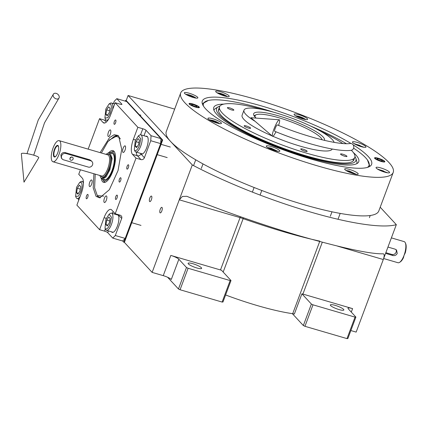 <?xml version="1.0" encoding="UTF-8"?>
<svg xmlns="http://www.w3.org/2000/svg" width="427" height="427" viewBox="0 0 427 427"><rect width="100%" height="100%" fill="white"/><g stroke="black" fill="none" stroke-linecap="round" stroke-linejoin="round"><path stroke-width="0.64" d="M167.614 277.256L178.454 288.988L180.061 289.752L222.104 302.06L222.969 302.017L231.002 280.528L221.538 270.286A6.875 1.318 20.5 0 0 220.492 269.96L170.816 255.421A6.875 1.318 -159.5 0 1 178.86 259.242L171.296 279.471A6.875 1.318 20.5 0 0 163.253 275.645L152.124 272.389L192.294 164.945A139.33 26.768 20.5 0 0 396.325 224.661L380.206 207.218M125.292 101.151L125.586 100.356L162.063 139.821L123.782 242.21L124.396 242.392L152.124 272.389M396.325 224.661L356.155 332.105L350.861 330.557M301.916 293.813A6.875 1.318 20.5 0 1 302.908 294.086L352.59 308.625A6.875 1.318 -159.5 0 0 348.01 308.23A6.875 1.318 -159.5 0 0 348.267 308.828L355.894 317.08L347.861 338.568L346.996 338.611L304.953 326.308L303.346 325.539L311.379 304.051L301.916 293.813L294.352 314.037A6.875 1.318 20.5 0 0 292.698 313.701A92.131 17.699 -159.5 0 1 225.605 294.972M162.02 207.469A2.888 1.009 -73.7 0 0 161.844 207.351A2.888 1.009 -73.7 0 0 160.152 209.556A2.888 1.009 -73.7 0 0 160.04 212.774A2.888 1.009 -73.7 0 0 160.221 212.892A2.888 1.009 -73.7 0 0 161.908 210.687A2.888 1.009 -73.7 0 0 162.02 207.469M151.601 196.19A2.888 1.009 -73.7 0 0 151.42 196.073A2.888 1.009 -73.7 0 0 149.728 198.277A2.888 1.009 -73.7 0 0 149.615 201.501A2.888 1.009 -73.7 0 0 149.797 201.619A2.888 1.009 -73.7 0 0 151.489 199.414A2.888 1.009 -73.7 0 0 151.601 196.19M125.586 100.356L126.205 100.537L128.095 95.483L192.294 164.945M174.654 109.109L128.095 95.483M303.346 325.539L292.351 313.648M223.177 272.063L243.139 218.672C272.917 229.027 298.484 236.51 319.834 241.122M178.454 288.988L186.487 267.499L178.86 259.242M188.387 263.945A7.222 1.388 20.5 0 0 195.625 267.58A7.222 1.388 20.5 0 0 201.64 268.369A7.222 1.388 20.5 0 0 201.373 267.745A7.222 1.388 20.5 0 0 194.136 264.11A7.222 1.388 20.5 0 0 188.115 263.315A7.222 1.388 20.5 0 0 188.387 263.945M186.487 267.499L188.099 268.263L230.137 280.571L231.002 280.528M220.492 269.96L240.07 217.605L179.26 199.809L182.43 196.452L186.743 196.303L187.581 196.601C215.827 208.408 260.433 224.474 301.014 236.291C343.249 248.29 370.604 254.134 383.072 253.819L383.323 253.841M383.072 253.819C384.481 253.814 384.556 255.72 383.291 259.525L337.618 246.16M330.589 305.561A7.222 1.388 20.5 0 0 337.832 309.196A7.222 1.388 20.5 0 0 343.847 309.991A7.222 1.388 20.5 0 0 343.575 309.361A7.222 1.388 20.5 0 0 336.337 305.727A7.222 1.388 20.5 0 0 330.322 304.937A7.222 1.388 20.5 0 0 330.589 305.561M311.379 304.051L312.991 304.819L355.029 317.122L355.894 317.08M346.996 338.611L355.029 317.122M304.953 326.308L312.991 304.819M240.428 216.719A6.875 2.402 106.3 0 0 240.07 217.605A6.875 1.318 -159.5 0 1 243.139 218.672L243.427 217.77M222.104 302.06L230.137 280.571M180.061 289.752L188.099 268.263M353.092 144.801A90.385 17.363 -159.5 0 1 368.229 156.479A90.385 17.363 -159.5 0 1 370.967 165.425A90.385 17.363 -159.5 0 1 293.285 153.4A90.385 17.363 -159.5 0 1 205.675 108.906A90.385 17.363 -159.5 0 1 202.078 102.277A90.385 17.363 -159.5 0 1 262.493 106.227A90.385 17.363 -159.5 0 1 351.01 143.509M202.329 103.809L208.333 100.468M367.433 159.949L369.771 166.413M180.69 92.963L166.279 131.516A113.449 21.793 20.5 0 0 170.522 141.39A113.449 21.793 20.5 0 0 284.27 198.512A113.449 21.793 20.5 0 0 378.802 210.975L393.219 172.423A113.449 21.793 20.5 0 0 388.97 162.554A113.449 21.793 20.5 0 0 275.223 105.426A113.449 21.793 20.5 0 0 180.69 92.963A113.449 21.793 20.5 0 0 184.939 102.838A113.449 21.793 20.5 0 0 298.681 159.96A113.449 21.793 20.5 0 0 393.219 172.423M189.268 104.103A5.503 1.057 -159.5 0 1 189.06 103.622A5.503 1.057 -159.5 0 1 193.644 104.225A5.503 1.057 -159.5 0 1 199.158 106.996A5.503 1.057 -159.5 0 1 199.366 107.476A5.503 1.057 -159.5 0 1 194.781 106.873A5.503 1.057 -159.5 0 1 189.268 104.103M374.751 158.39A5.503 1.057 -159.5 0 1 374.543 157.91A5.503 1.057 -159.5 0 1 379.128 158.513A5.503 1.057 -159.5 0 1 384.642 161.283A5.503 1.057 -159.5 0 1 384.85 161.764A5.503 1.057 -159.5 0 1 380.265 161.16A5.503 1.057 -159.5 0 1 374.751 158.39M208.205 118.957A7.222 1.388 20.5 0 0 215.443 122.592A7.222 1.388 20.5 0 0 221.458 123.387A7.222 1.388 20.5 0 0 221.191 122.757A7.222 1.388 20.5 0 0 213.954 119.122A7.222 1.388 20.5 0 0 207.933 118.327A7.222 1.388 20.5 0 0 208.205 118.957M266.565 146.696A7.222 1.388 20.5 0 0 273.803 150.331A7.222 1.388 20.5 0 0 279.818 151.121A7.222 1.388 20.5 0 0 279.546 150.496A7.222 1.388 20.5 0 0 272.309 146.856A7.222 1.388 20.5 0 0 266.293 146.066A7.222 1.388 20.5 0 0 266.565 146.696M344.952 169.636A7.222 1.388 20.5 0 0 352.19 173.271A7.222 1.388 20.5 0 0 358.21 174.067A7.222 1.388 20.5 0 0 357.938 173.437A7.222 1.388 20.5 0 0 350.7 169.802A7.222 1.388 20.5 0 0 344.685 169.007A7.222 1.388 20.5 0 0 344.952 169.636M376.31 168.158A7.222 1.388 20.5 0 0 383.547 171.793A7.222 1.388 20.5 0 0 389.563 172.588A7.222 1.388 20.5 0 0 389.296 171.958A7.222 1.388 20.5 0 0 382.058 168.323A7.222 1.388 20.5 0 0 376.043 167.528A7.222 1.388 20.5 0 0 376.31 168.158M352.718 142.629A7.222 1.388 20.5 0 0 359.956 146.264A7.222 1.388 20.5 0 0 365.971 147.059A7.222 1.388 20.5 0 0 365.704 146.429A7.222 1.388 20.5 0 0 358.461 142.794A7.222 1.388 20.5 0 0 352.446 142.004A7.222 1.388 20.5 0 0 352.718 142.629M294.358 114.895A7.222 1.388 20.5 0 0 301.595 118.53A7.222 1.388 20.5 0 0 307.611 119.32A7.222 1.388 20.5 0 0 307.344 118.695A7.222 1.388 20.5 0 0 300.106 115.06A7.222 1.388 20.5 0 0 294.091 114.265A7.222 1.388 20.5 0 0 294.358 114.895M215.971 91.949A7.222 1.388 20.5 0 0 223.209 95.584A7.222 1.388 20.5 0 0 229.224 96.379A7.222 1.388 20.5 0 0 228.952 95.749A7.222 1.388 20.5 0 0 221.714 92.115A7.222 1.388 20.5 0 0 215.699 91.325A7.222 1.388 20.5 0 0 215.971 91.949M184.613 93.428A7.222 1.388 20.5 0 0 191.851 97.062A7.222 1.388 20.5 0 0 197.866 97.858A7.222 1.388 20.5 0 0 197.6 97.228A7.222 1.388 20.5 0 0 190.357 93.593A7.222 1.388 20.5 0 0 184.341 92.803A7.222 1.388 20.5 0 0 184.613 93.428M273.862 112.285A88.352 16.973 20.5 0 0 262.333 108.72A88.352 16.973 20.5 0 0 204.693 102.053A88.352 16.973 20.5 0 0 203.449 106.088M204.693 102.053L203.124 103.313A89.382 17.171 20.5 0 0 202.409 104.039M369.563 166.535A89.382 17.171 20.5 0 0 369.494 165.516L369.141 163.536A88.352 16.973 20.5 0 0 365.693 157.841A88.352 16.973 20.5 0 0 353.604 148.169M219.35 109.632A72.195 13.867 20.5 0 0 218.448 110.363M353.102 159.639A72.195 13.867 -159.5 0 1 353.305 160.787M367.433 167.4A88.352 16.973 20.5 0 0 369.141 163.536M346.382 143.685A88.352 16.973 20.5 0 0 310.226 125.88M223.807 104.113A77.404 14.87 20.5 0 0 213.569 108.869A77.404 14.87 20.5 0 0 216.638 114.217A77.404 14.87 -159.5 0 0 290.936 152.071A77.404 14.87 -159.5 0 0 357.97 162.852A77.404 14.87 -159.5 0 0 355.851 154.964A77.404 14.87 20.5 0 0 353.364 152.556M354.981 156.554A74.341 14.278 -159.5 0 1 355.846 158.353L356.764 161.262A76.236 14.646 -159.5 0 1 356.748 163.701M355.846 158.353A74.341 14.278 -159.5 0 1 299.065 154.131A74.341 14.278 -159.5 0 1 219.398 115.023A74.341 14.278 20.5 0 1 218.122 106.862L215.523 108.458A76.236 14.646 -159.5 0 0 213.938 110.305M219.964 106.072A74.341 14.278 20.5 0 0 218.122 106.862M354.81 157.344L353.866 159.874A72.195 13.867 -159.5 0 1 293.712 151.943A72.195 13.867 -159.5 0 1 221.325 115.589A72.195 13.867 20.5 0 1 218.624 109.307L219.569 106.777A72.195 13.867 20.5 0 0 306.73 153.202A72.195 13.867 -159.5 0 0 354.81 157.344A72.195 13.867 -159.5 0 0 351.346 150.272M256.152 118.103A37.816 7.264 -159.5 0 1 253.659 113.763A37.816 7.264 -159.5 0 1 278.847 115.93A37.816 7.264 -159.5 0 1 324.504 140.248A37.816 7.264 -159.5 0 1 324.445 140.382M255.298 115.418A37.816 7.264 20.5 0 0 254.038 115.706M319.892 130.843A72.195 13.867 -159.5 0 1 342.758 143.504M263.31 109.686A72.195 13.867 20.5 0 0 219.569 106.777M272.068 135.919A48.128 9.245 20.5 0 1 242.109 115.205L243.998 110.15A48.128 9.245 20.5 0 1 276.055 112.909A48.128 9.245 -159.5 0 1 334.138 142.372M243.998 110.15A48.128 9.245 20.5 0 0 255.111 121.332M280.261 133.502A48.128 9.245 20.5 0 0 291.476 137.697M332.227 149.018A48.128 9.245 -159.5 0 1 300.218 146.157A48.128 9.245 20.5 0 1 272.901 136.282M231.557 109.904A3.437 0.662 20.5 0 0 233.847 110.102A3.437 0.662 20.5 0 0 229.694 107.892A3.437 0.662 20.5 0 0 227.404 107.695A3.437 0.662 20.5 0 0 231.557 109.904M248.306 128.025A3.437 0.662 20.5 0 0 250.596 128.223A3.437 0.662 20.5 0 0 246.443 126.013A3.437 0.662 20.5 0 0 244.153 125.816A3.437 0.662 20.5 0 0 248.306 128.025M304.867 151.19A3.437 0.662 20.5 0 0 307.157 151.388A3.437 0.662 20.5 0 0 303.01 149.178A3.437 0.662 20.5 0 0 300.72 148.98A3.437 0.662 20.5 0 0 304.867 151.19M344.685 156.234A3.437 0.662 20.5 0 0 346.975 156.431A3.437 0.662 20.5 0 0 342.822 154.222A3.437 0.662 20.5 0 0 340.532 154.024A3.437 0.662 20.5 0 0 344.685 156.234M196.073 98.183C194.739 97.014 192.38 95.894 188.996 94.821L185.596 94.218M194.061 97.719L191.488 96.107L187.917 95.066L187.512 95.296M187.917 95.066L187.784 95.424M191.488 96.107L191.211 96.844M219.665 123.713C218.33 122.544 215.971 121.423 212.587 120.35L209.187 119.741M217.653 123.243L215.08 121.636L211.509 120.59L211.103 120.82M211.509 120.59L211.376 120.953M215.08 121.636L214.802 122.373M356.331 174.312L349.334 171.03L345.934 170.421M354.223 173.88L353.529 173.122L349.9 171.638L347.525 171.339M349.9 171.638L349.644 172.316M353.529 173.122L353.337 173.634M364.098 147.304L353.7 143.419M362.165 146.92L359.593 145.308L356.022 144.267L355.616 144.497M356.022 144.267L355.888 144.625M359.593 145.308L359.315 146.045M227.431 96.705C226.096 95.536 223.737 94.415 220.353 93.342L216.953 92.739M225.242 96.192L224.543 95.44L220.914 93.951L218.544 93.652M220.914 93.951L220.663 94.629M224.543 95.44L224.356 95.947M277.945 151.366L270.948 148.084L267.548 147.48M275.837 150.934L275.137 150.181L271.508 148.697L269.138 148.393M271.508 148.697L271.257 149.37M275.137 150.181L274.951 150.688M387.689 172.834L377.292 168.943M385.757 172.444L383.184 170.837L379.614 169.791L379.208 170.021M379.614 169.791L379.48 170.154M383.184 170.837L382.912 171.574M305.817 119.651C304.488 118.482 302.124 117.361 298.74 116.288L295.34 115.68M303.629 119.138L302.935 118.38L299.306 116.897L296.93 116.592M299.306 116.897L299.049 117.574M302.935 118.38L302.743 118.887M198.63 107.092A4.708 0.902 20.5 0 1 194.947 106.761A4.708 0.902 20.5 0 1 189.978 104.311A4.708 0.902 -159.5 0 1 189.866 103.814A4.708 0.902 -159.5 0 1 193.975 104.503A4.708 0.902 -159.5 0 1 198.443 106.787A4.708 0.902 20.5 0 1 198.63 107.092L198.742 107.716M196.81 106.312A2.888 0.555 20.5 0 0 193.911 104.855A2.888 0.555 20.5 0 0 191.509 104.54A2.888 0.555 20.5 0 0 191.616 104.791A2.888 0.555 20.5 0 0 194.509 106.243A2.888 0.555 20.5 0 0 196.916 106.563A2.888 0.555 20.5 0 0 196.81 106.312M375.349 158.102A4.708 0.902 20.5 0 1 379.459 158.791A4.708 0.902 20.5 0 1 383.926 161.075A4.708 0.902 -159.5 0 1 384.113 161.379A4.708 0.902 -159.5 0 1 380.43 161.048A4.708 0.902 -159.5 0 1 375.461 158.598A4.708 0.902 20.5 0 1 375.349 158.102L374.858 158.502M377.1 159.079A2.888 0.555 20.5 0 0 379.993 160.531A2.888 0.555 20.5 0 0 382.4 160.851A2.888 0.555 20.5 0 0 382.293 160.595A2.888 0.555 20.5 0 0 379.395 159.143A2.888 0.555 20.5 0 0 376.993 158.828A2.888 0.555 20.5 0 0 377.1 159.079M255.33 117.324A35.751 6.869 -159.5 0 1 256.237 114.73A35.751 6.869 -159.5 0 1 288.209 120.814A35.751 6.869 -159.5 0 1 320.757 137.681A35.751 6.869 20.5 0 1 321.921 139.287L322.182 139.837M322.118 139.821A35.751 6.869 20.5 0 0 321.921 139.287M100.094 152.626L109.531 137.633L114.158 134.724L117.996 135.45L118.653 136.053L121.722 149.327L118.044 170.544L109.355 189.721L99.731 197.856L96.091 196.383L93.193 187.827L93.913 173.741M113.406 103.59L114.276 101.258L116.811 98.669L126.707 101.567L160.942 138.615L160.643 143.611L125.196 238.415L122.661 240.999L112.771 238.106L115.306 235.523L125.196 238.415M160.643 143.611L150.752 140.718L144.369 157.782A2.749 2.525 -42.7 0 1 140.953 159.586L137.414 155.759A12.378 4.323 106.3 0 1 136.288 152.124M118.13 214.61L118.151 214.632A2.749 2.525 137.3 0 0 118.156 214.621L121.684 218.459A2.749 2.525 -42.7 0 0 120.158 215.203L115.21 213.756L136.005 158.139L140.953 159.586M121.684 218.459L115.306 235.523M112.771 238.106L107.748 232.667A2.749 0.528 20.5 0 0 104.53 231.14L105.357 228.925M80.42 169.791L78.739 174.296L82.272 178.118A12.378 4.323 106.3 0 1 81.37 193.121L76.881 205.131L99.582 229.694L104.53 231.14M78.653 198.993L78.557 200.647M88.149 149.13L99.534 118.674L104.482 120.126A2.749 2.525 137.3 0 0 106.147 120.056M116.811 98.669L121.834 104.108A2.749 0.528 -159.5 0 1 121.941 104.348A2.749 0.528 -159.5 0 1 120.11 104.188L115.162 102.742L137.862 127.305L142.81 128.751A2.749 0.528 -159.5 0 1 146.029 130.283L151.051 135.717L160.942 138.615M150.752 140.718L151.051 135.717M115.621 199.377A2.268 0.795 -73.7 0 0 115.765 199.468A2.268 0.795 -73.7 0 0 117.094 197.738A2.268 0.795 -73.7 0 0 117.179 195.203A2.268 0.795 -73.7 0 0 117.041 195.112A2.268 0.795 -73.7 0 0 115.712 196.847A2.268 0.795 -73.7 0 0 115.621 199.377M126.963 169.039A2.268 0.795 -73.7 0 0 127.107 169.129A2.268 0.795 -73.7 0 0 128.436 167.4A2.268 0.795 -73.7 0 0 128.522 164.87A2.268 0.795 -73.7 0 0 128.383 164.774A2.268 0.795 -73.7 0 0 127.054 166.509A2.268 0.795 -73.7 0 0 126.963 169.039M140.793 153.442A9.282 3.245 -73.7 0 0 140.953 153.64A9.282 3.245 -73.7 0 0 141.534 154.019A9.282 3.245 -73.7 0 0 146.968 146.931A9.282 3.245 -73.7 0 0 147.331 136.576A9.282 3.245 -73.7 0 0 146.749 136.202A9.282 3.245 -73.7 0 0 145.815 136.282M136.005 158.139L132.471 154.312A12.378 4.323 106.3 0 1 133.373 139.314L135.567 139.955M114.18 124.236A2.268 0.795 -73.7 0 0 114.324 124.326A2.268 0.795 -73.7 0 0 115.653 122.597A2.268 0.795 -73.7 0 0 115.738 120.067A2.268 0.795 -73.7 0 0 115.6 119.976A2.268 0.795 -73.7 0 0 114.271 121.706A2.268 0.795 -73.7 0 0 114.18 124.236M86.35 198.678A2.268 0.795 -73.7 0 0 86.494 198.768A2.268 0.795 -73.7 0 0 87.818 197.034A2.268 0.795 -73.7 0 0 87.909 194.504A2.268 0.795 -73.7 0 0 87.765 194.413A2.268 0.795 -73.7 0 0 86.435 196.142A2.268 0.795 -73.7 0 0 86.35 198.678M119.245 181.993A2.268 0.795 -73.7 0 0 119.389 182.083A2.268 0.795 -73.7 0 0 120.718 180.354A2.268 0.795 -73.7 0 0 120.804 177.824A2.268 0.795 -73.7 0 0 120.665 177.728A2.268 0.795 -73.7 0 0 119.336 179.463A2.268 0.795 -73.7 0 0 119.245 181.993M137.862 127.305L133.373 139.314M115.162 102.742L110.673 114.751A12.378 4.323 106.3 0 1 103.846 123.003A12.378 4.323 106.3 0 1 103.067 122.501L104.77 122.997M99.534 118.674L103.067 122.501M99.582 229.694L104.071 217.685A12.378 4.323 106.3 0 1 110.897 209.427A12.378 4.323 106.3 0 1 111.677 209.929L115.21 213.756M108.18 136.378A3.437 1.201 -73.7 0 0 108.394 136.517A3.437 1.201 -73.7 0 0 110.406 133.891A3.437 1.201 -73.7 0 0 110.54 130.059A3.437 1.201 -73.7 0 0 110.326 129.92A3.437 1.201 -73.7 0 0 108.314 132.541A3.437 1.201 -73.7 0 0 108.18 136.378M89.467 186.428A3.437 1.201 -73.7 0 0 89.681 186.572A3.437 1.201 -73.7 0 0 91.693 183.946A3.437 1.201 -73.7 0 0 91.826 180.109A3.437 1.201 -73.7 0 0 91.613 179.97A3.437 1.201 -73.7 0 0 89.601 182.596A3.437 1.201 -73.7 0 0 89.467 186.428M104.204 202.377A3.437 1.201 -73.7 0 0 104.418 202.515A3.437 1.201 -73.7 0 0 106.43 199.889A3.437 1.201 -73.7 0 0 106.563 196.057A3.437 1.201 -73.7 0 0 106.35 195.918A3.437 1.201 -73.7 0 0 104.337 198.539A3.437 1.201 -73.7 0 0 104.204 202.377M122.917 152.322A3.437 1.201 -73.7 0 0 123.131 152.46A3.437 1.201 -73.7 0 0 125.143 149.84A3.437 1.201 -73.7 0 0 125.276 146.002A3.437 1.201 -73.7 0 0 125.063 145.863A3.437 1.201 -73.7 0 0 123.051 148.489A3.437 1.201 -73.7 0 0 122.917 152.322M111.49 231.813A9.282 3.245 -73.7 0 0 111.65 232.01A9.282 3.245 -73.7 0 0 112.232 232.389A9.282 3.245 -73.7 0 0 117.671 225.301A9.282 3.245 -73.7 0 0 118.033 214.946A9.282 3.245 -73.7 0 0 117.446 214.573A9.282 3.245 -73.7 0 0 116.512 214.653M109.157 140.104L117.687 135.562L118.519 135.914M100.425 197.749L97.5 196.281M120.345 138.951L119.213 137.291L120.345 138.951L119.213 137.291L114.719 136.053L107.898 141.625L101.396 153.005L107.898 141.625L114.719 136.053L107.898 141.625L101.396 153.005M117.959 135.658A32.313 11.294 -73.7 0 0 115.696 135.77A32.313 11.294 -73.7 0 1 117.959 135.658A32.313 11.294 -73.7 0 0 115.696 135.77L114.724 136.048L115.696 135.77L114.724 136.048L119.213 137.291L114.719 136.053M95.216 174.12L94.618 187.816L97.297 195.582L94.618 187.816L95.216 174.12L94.618 187.816L97.297 195.582L97.97 196.345A32.313 11.294 -73.7 0 0 99.811 197.664A32.313 11.294 -73.7 0 1 97.97 196.345A32.313 11.294 -73.7 0 0 99.811 197.664M97.297 195.587L97.97 196.345L97.297 195.587L103.601 196.174L97.297 195.582L103.601 196.174M101.279 178.438A16.557 5.786 106.3 0 0 104.684 182.42A16.557 5.786 106.3 0 1 101.279 178.438A16.557 5.786 106.3 0 0 104.684 182.42A16.557 5.786 106.3 0 0 112.781 171.334A16.557 5.786 -73.7 0 0 113.844 151.121A16.557 5.786 -73.7 0 1 112.781 171.334A16.557 5.786 106.3 0 1 104.684 182.42A16.557 5.786 106.3 0 0 112.781 171.334A16.557 5.786 -73.7 0 0 113.844 151.121A16.557 5.786 -73.7 0 0 108.832 152.642A16.557 5.786 -73.7 0 1 113.844 151.121A16.557 5.786 -73.7 0 0 108.832 152.642M102.507 179.121A14.908 5.209 106.3 0 0 102.87 179.799A14.908 5.209 106.3 0 1 102.507 179.121A14.908 5.209 106.3 0 0 102.87 179.799A14.908 5.209 106.3 0 0 112.333 170.853A14.908 5.209 -73.7 0 0 110.903 152.348A14.908 5.209 -73.7 0 1 112.333 170.853A14.908 5.209 106.3 0 1 102.87 179.799A14.908 5.209 106.3 0 0 112.333 170.853A14.908 5.209 -73.7 0 0 110.903 152.348L112.296 151.74A15.927 5.567 106.3 0 1 114.319 151.686A15.927 5.567 106.3 0 0 112.296 151.74A15.927 5.567 106.3 0 1 114.319 151.686M105.389 182.196A15.927 5.567 106.3 0 1 103.713 181.064A15.927 5.567 106.3 0 0 105.389 182.196A15.927 5.567 106.3 0 1 103.713 181.064L102.87 179.799M110.903 152.348L112.296 151.74L110.903 152.348A14.908 5.209 -73.7 0 0 110.23 152.727A14.908 5.209 -73.7 0 1 110.903 152.348A14.908 5.209 -73.7 0 0 110.23 152.727M101.172 178.353L104.439 179.687A13.749 4.804 106.3 0 0 112.023 170.517A13.749 4.804 -73.7 0 0 112.162 153.293A13.749 4.804 -73.7 0 1 112.023 170.517A13.749 4.804 106.3 0 1 104.439 179.687A13.749 4.804 106.3 0 0 112.023 170.517A13.749 4.804 -73.7 0 0 112.162 153.293L108.688 152.652M112.659 153.528A13.749 4.804 -73.7 0 0 111.741 153.752A13.749 4.804 -73.7 0 1 112.659 153.528A13.749 4.804 -73.7 0 0 111.741 153.752M104.983 179.751A13.749 4.804 106.3 0 1 104.332 179.073A13.749 4.804 106.3 0 0 104.983 179.751A13.749 4.804 106.3 0 1 104.332 179.073M123.782 242.21L122.661 240.999M162.063 139.821L162.676 140.003L124.396 242.392M126.205 100.537L162.676 140.003M105.346 228.696C106.798 229.619 108.399 227.981 110.161 223.785L111.468 217.268L109.104 214.221L105.917 219.195L105.015 228.183L105.346 228.696M105.015 228.183L105.581 229.411A8.94 3.122 -73.7 0 0 105.955 229.993A8.94 3.122 -73.7 0 0 106.52 230.356A8.94 3.122 -73.7 0 0 111.447 224.394A8.94 3.122 -73.7 0 0 111.538 213.201A8.94 3.122 -73.7 0 0 110.241 213.489L109.104 214.221M108.816 217.001L106.75 220.092L105.976 224.581L107.268 225.979L109.328 222.883L110.102 218.394L108.816 217.001M106.75 220.092L109.664 220.946M105.976 224.581L107.834 225.125M134.649 150.325C136.101 151.249 137.702 149.61 139.464 145.415L140.771 138.898L138.407 135.85L135.22 140.825L134.318 149.813L134.649 150.325M134.318 149.813L134.884 151.041A8.94 3.122 -73.7 0 0 135.258 151.622A8.94 3.122 -73.7 0 0 135.818 151.985A8.94 3.122 -73.7 0 0 140.75 146.023A8.94 3.122 -73.7 0 0 140.841 134.831A8.94 3.122 -73.7 0 0 139.544 135.119L138.407 135.85M138.113 138.631L136.053 141.721L135.279 146.21L136.571 147.609L138.631 144.513L139.405 140.024L138.113 138.631M136.053 141.721L138.962 142.575M135.279 146.21L137.136 146.755M110.636 104.103L109.002 104.039L105.821 109.013L104.919 118.001L107.775 117.761L110.059 113.603C111.554 109.109 111.741 105.944 110.636 104.103M112.579 109.648A8.94 3.122 -73.7 0 0 112.002 103.382A8.94 3.122 -73.7 0 0 111.442 103.019A8.94 3.122 -73.7 0 0 110.139 103.307L109.002 104.039M104.919 118.001L105.48 119.229A8.94 3.122 -73.7 0 0 106.419 120.174A8.94 3.122 -73.7 0 0 108.655 119.058M107.166 115.797L109.232 112.701L110.001 108.212L108.714 106.814L106.649 109.91L105.88 114.399L107.166 115.797M105.88 114.399L107.732 114.943M106.649 109.91L109.563 110.764M81.333 182.473L79.7 182.409L76.518 187.384L75.616 196.372L78.472 196.132L80.762 191.974C82.251 187.48 82.443 184.315 81.333 182.473M83.42 183.535A8.94 3.122 -73.7 0 0 82.699 181.753A8.94 3.122 -73.7 0 0 82.139 181.39A8.94 3.122 -73.7 0 0 80.842 181.678L79.7 182.409M75.616 196.372L76.182 197.6A8.94 3.122 -73.7 0 0 77.116 198.544A8.94 3.122 -73.7 0 0 80.137 196.415M77.863 194.168L79.929 191.072L80.703 186.583L79.411 185.185L77.351 188.28L76.577 192.769L77.863 194.168M76.577 192.769L78.435 193.314M77.351 188.28L80.26 189.134M102.272 179.052L106.045 176.949L109.856 169.882L112.152 158.582L109.995 152.658M91.122 160.648L89.739 159.783L65.011 152.546C63.127 152.247 61.75 153.053 60.885 154.964L61.339 158.075L62.198 159.004A3.437 3.154 137.3 0 0 63.543 159.831L88.272 167.069A3.437 3.154 137.3 0 0 92.547 164.817A3.437 3.154 137.3 0 0 91.981 161.577A3.437 3.154 137.3 0 0 90.636 160.749L65.902 153.512A3.437 3.154 137.3 0 0 62.022 155.012A3.437 3.154 137.3 0 0 62.198 159.004M58.136 151.606A3.646 1.276 -73.7 0 0 58.029 151.975M58.68 147.352A5.567 1.948 106.3 0 0 58.232 146.167A5.567 1.948 106.3 0 0 58.221 146.151A5.567 1.948 -73.7 0 0 54.8 149.637A5.567 1.948 -73.7 0 0 54.389 156.389A5.567 1.948 106.3 0 0 55.179 156.608A5.567 1.948 106.3 0 0 56.193 155.85M58.136 145.634A6.053 2.114 -73.7 0 0 54.416 149.423A6.053 2.114 -73.7 0 0 53.973 156.757A6.053 2.114 -73.7 0 0 56.07 156.015A6.053 2.114 -73.7 0 0 58.664 147.15A6.053 2.114 -73.7 0 0 58.136 145.634M59.833 141.086A11.001 3.843 -73.7 0 0 59.145 140.638A11.001 3.843 -73.7 0 0 52.702 149.034A11.001 3.843 -73.7 0 0 52.275 161.31A11.001 3.843 -73.7 0 0 52.964 161.753A11.001 3.843 -73.7 0 0 59.406 153.357A11.001 3.843 -73.7 0 0 59.833 141.086M99.801 175.465L101.146 178.331L105.026 177.029L109.173 169.626L111.415 157.809L108.661 152.658L105.981 154.35M69.969 158.23A1.719 1.575 137.3 0 0 71.218 157.077M69.98 158.209A1.719 1.575 137.3 0 0 70.263 159.826A1.719 1.575 137.3 0 0 73.07 159.116A1.719 1.575 137.3 0 0 72.787 157.494A1.719 1.575 137.3 0 0 69.98 158.209M56.183 93.374A3.437 2.477 39.1 0 0 53.508 93.961A3.437 2.477 39.1 0 0 53.492 96.715A3.437 2.477 39.1 0 0 56.172 98.883A3.437 2.477 39.1 0 0 58.841 98.295A3.437 2.477 39.1 0 0 58.862 95.541A3.437 2.477 39.1 0 0 56.183 93.374M33.445 155.102A8.94 1.414 12.9 0 1 38.75 157.75L24.008 182.158L21.35 153.768A8.94 1.414 12.9 0 1 33.445 155.102M353.577 148.254A3.437 3.17 82.6 0 1 351.069 150.32C337.8 152.236 304.606 143.648 274.662 131.244A3.437 0.582 112.4 0 1 275.185 128.468A3.437 0.582 112.4 0 1 277.283 124.892C306.122 137.03 339.737 145.287 350.188 143.499A3.437 3.17 82.6 0 1 353.577 148.254M278.58 125.421A8.94 1.521 112.4 0 0 279.301 119.79A8.94 1.521 112.4 0 0 273.931 129.109A8.94 1.521 112.4 0 0 272.49 136.282A8.94 1.521 112.4 0 0 275.959 131.778M385.848 252.693L391.842 254.449A3.437 3.154 137.3 0 0 396.112 252.192A3.437 3.154 137.3 0 0 395.968 249.549M385.586 253.382L392.808 255.495C394.804 255.912 396.277 255.213 397.233 253.403L396.55 250.041L395.172 249.176L387.951 247.062M391.383 237.882L404.145 241.613A11.001 3.843 106.3 0 1 404.833 242.061A11.001 3.843 106.3 0 1 405.298 242.776A11.001 3.843 106.3 0 1 404.033 255.394L403.451 257.716A10.312 3.603 106.3 0 1 400.275 261.911L399.56 262.37A11.001 3.843 106.3 0 1 397.964 262.728L383.659 258.543M405.298 242.776L405.65 243.545A10.312 3.603 106.3 0 1 405.282 252.821L404.033 255.394A11.001 3.843 106.3 0 1 399.56 262.37M170.816 255.421L163.253 275.645M351.288 312.1L352.59 308.625M302.908 294.086L322.289 242.248M292.698 313.701L319.674 241.549M144.369 157.782L140.435 153.336M143.984 135.749L146.029 130.283M140.835 153.955A2.749 2.525 -42.7 0 1 137.414 155.759L132.471 154.312M116.155 214.551L116.854 214.237M107.748 232.667L108.405 230.911M104.071 217.685L106.264 218.325M106.302 122.095L104.482 120.126M121.834 104.108L121.706 104.46M140.552 134.783L142.81 128.751M112.007 213.335A12.378 4.323 106.3 0 1 113.39 211.787M52.964 161.753L101.685 176.015A11.001 3.843 -73.7 0 0 108.127 167.619A11.001 3.843 -73.7 0 0 108.554 155.343A11.001 3.843 -73.7 0 0 107.866 154.9L59.145 140.638M100.969 175.807A11.828 4.131 -73.7 0 0 101.455 176.543A11.828 4.131 -73.7 0 0 108.72 169.135A11.828 4.131 -73.7 0 0 109.579 154.804A11.828 4.131 -73.7 0 0 107.15 154.691M89.739 159.783L90.636 160.749M65.011 152.546L65.902 153.512M392.808 255.495L391.842 254.449M201.309 168.441L203.001 163.915M193.586 165.548L195.731 159.81M338.061 219.12L340.196 213.409M330.333 216.227L331.987 211.803M260.086 195.07L261.799 190.485M252.384 192.107L254.108 187.501M369.419 217.642L370.214 215.502M189.866 103.814L189.374 104.215M384.113 161.379L384.225 161.998M256.237 114.73L254.028 115.69M140.995 225.403L131.762 222.702M118.194 215.144L111.538 213.201M113.171 232.304L106.52 230.356M170.293 147.032L161.059 144.331M167.203 157.59L157.2 154.659M147.491 136.773L140.841 134.831M142.469 153.933L135.818 151.985M140.894 115.221L139.357 114.772M107.684 120.542L106.419 120.174M114.703 103.969L111.442 103.019M79.123 199.131L77.116 198.544M83.404 181.758L82.139 181.39M91.981 161.577L91.116 160.643M53.508 93.961L38.249 119.987L27.013 153.645M58.841 98.295L44.499 122.859L33.712 155.182M272.49 136.282L250.921 117.724L279.301 119.79"/></g></svg>
